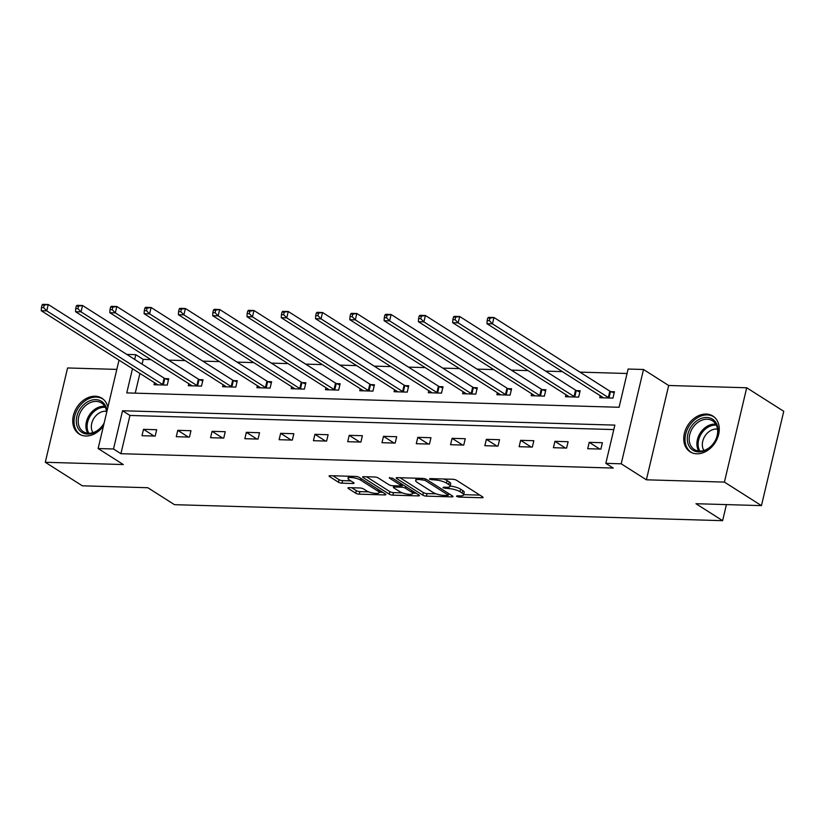 <?xml version="1.0" encoding="UTF-8"?>
<svg xmlns="http://www.w3.org/2000/svg" width="825" height="825" viewBox="0 0 825 825"><rect width="100%" height="100%" fill="white"/><g stroke="black" fill="none" stroke-linecap="round" stroke-linejoin="round"><path stroke-width="1.24" d="M456.503 496.392L459.03 497.083L481.955 497.753A2.671 0.712 -166.7 0 0 483.099 497.444A2.671 0.712 -166.7 0 0 482.656 496.897L456.483 480.253A2.671 0.712 -166.7 0 0 452.863 479.273L429.949 478.603L429.454 479.201L434.95 479.985A8.539 2.279 -166.7 0 1 446.511 483.141L448.687 484.522A8.539 2.279 -166.7 0 1 450.089 486.286A8.539 2.279 -166.7 0 1 446.438 487.286L443.468 487.193L442.984 487.802L448.47 488.575A8.539 2.279 -166.7 0 1 460.03 491.741L462.217 493.123A8.539 2.279 -166.7 0 1 463.619 494.887A8.539 2.279 -166.7 0 1 459.958 495.877L456.998 495.794L456.503 496.392M107.869 407.323A21.202 16.191 -57.6 0 0 101.877 398.217A21.202 16.191 -57.6 0 0 95.205 396.227A21.202 16.191 -57.6 0 0 74.745 411.407A21.202 16.191 -57.6 0 0 79.128 434.002A21.202 16.191 -57.6 0 0 85.8 435.992A21.202 16.191 -57.6 0 0 103.496 425.782M696.795 453.812A21.202 16.191 -57.6 0 0 717.255 438.632A21.202 16.191 -57.6 0 0 712.872 416.037A21.202 16.191 -57.6 0 0 706.2 414.047A21.202 16.191 -57.6 0 0 685.74 429.237A21.202 16.191 -57.6 0 0 690.123 451.822A21.202 16.191 -57.6 0 0 696.795 453.812M349.058 487.657A2.671 0.712 -166.7 0 0 347.913 487.977A2.671 0.712 -166.7 0 0 348.356 488.524L355.699 493.195A2.671 0.712 -166.7 0 0 359.308 494.175L384.77 494.918A2.671 0.712 -166.7 0 0 385.914 494.608A2.671 0.712 -166.7 0 0 385.471 494.062L359.287 477.417A2.671 0.712 -166.7 0 0 355.678 476.438L330.227 475.695A2.671 0.712 -166.7 0 0 329.082 476.004A2.671 0.712 -166.7 0 0 329.526 476.551L338.394 482.192A2.671 0.712 -166.7 0 0 342.004 483.182L352.894 483.502A2.671 0.712 -166.7 0 0 354.038 483.182A2.671 0.712 -166.7 0 0 353.605 482.635L349.202 479.841A7.136 1.908 -166.7 0 1 348.026 478.366A7.136 1.908 -166.7 0 1 353.152 477.716A7.136 1.908 -166.7 0 1 360.742 480.181L377.974 491.133A7.136 1.908 -166.7 0 1 379.149 492.597A7.136 1.908 -166.7 0 1 374.034 493.247A7.136 1.908 -166.7 0 1 366.434 490.793L363.567 488.967A2.671 0.712 -166.7 0 0 359.948 487.977L349.058 487.657M613.8 429.577L129.948 415.46L120.914 453.698L113.51 448.986L98.123 448.542L119.017 360.133M761.454 505.622L724.412 482.089L746.708 387.771L783.75 411.304L761.454 505.622L695.96 503.714L722.628 520.668L174.487 504.673L147.819 487.73L82.325 485.812L45.282 462.278L123.307 464.547L98.123 448.542M746.708 387.771L668.683 385.492L646.387 479.81L724.412 482.089M646.387 479.81L621.204 463.805L605.818 463.351L614.862 425.112L122.543 410.757L113.51 448.986M120.914 453.698L613.222 468.064L605.818 463.351M422.792 495.144A2.671 0.712 -166.7 0 0 426.401 496.134L451.863 496.877A2.671 0.712 -166.7 0 0 452.997 496.567A2.671 0.712 -166.7 0 0 452.564 496.021L426.381 479.377A2.671 0.712 -166.7 0 0 422.771 478.397L397.32 477.654A2.671 0.712 -166.7 0 0 396.175 477.964A2.671 0.712 -166.7 0 0 396.619 478.51L422.792 495.144L423.39 492.597A2.671 0.712 -166.7 0 0 427.01 493.587L436.26 493.855M418.316 495.897L392.855 495.155A2.671 0.712 -166.7 0 1 389.245 494.165L363.072 477.531A2.671 0.712 -166.7 0 1 362.629 476.984A2.671 0.712 -166.7 0 1 363.773 476.675L374.663 476.984A2.671 0.712 -166.7 0 1 378.273 477.974L388.895 484.718A2.671 0.712 -166.7 0 0 392.504 485.708L399.733 485.925A2.671 0.712 -166.7 0 0 400.878 485.616A2.671 0.712 -166.7 0 0 400.434 485.059L389.379 478.036L392.401 478.118L419.017 495.041A2.671 0.712 -166.7 0 1 419.451 495.588A2.671 0.712 -166.7 0 1 418.316 495.897L418.584 494.763M116.83 369.394L67.578 367.96L45.282 462.278M722.628 520.668L726.423 504.601M602.394 442.716L589.215 442.334L587.709 448.707L600.889 449.089L602.394 442.716M568.116 441.715L554.926 441.334L553.42 447.707L566.61 448.088L568.116 441.715M533.827 440.715L520.637 440.333L519.131 446.707L532.321 447.088L533.827 440.715M499.537 439.715L486.358 439.333L484.842 445.706L498.032 446.088L499.537 439.715M465.259 438.714L452.069 438.333L450.563 444.706L463.743 445.088L465.259 438.714M430.97 437.714L417.78 437.332L416.274 443.706L429.464 444.087L430.97 437.714M396.681 436.714L383.491 436.332L381.985 442.705L395.175 443.087L396.681 436.714M362.392 435.713L349.212 435.332L347.707 441.705L360.886 442.087L362.392 435.713M328.113 434.713L314.923 434.332L313.418 440.705L326.607 441.086L328.113 434.713M293.824 433.713L280.634 433.331L279.128 439.704L292.318 440.086L293.824 433.713M259.535 432.713L246.355 432.331L244.839 438.704L258.029 439.086L259.535 432.713M225.256 431.712L212.066 431.331L210.561 437.704L223.74 438.085L225.256 431.712M190.967 430.712L177.777 430.33L176.272 436.703L189.461 437.085L190.967 430.712M156.678 429.722L143.488 429.33L141.983 435.703L155.172 436.085L156.678 429.722M627.062 373.498L579.913 372.116M562.33 371.611L545.634 371.116M528.041 370.611L511.345 370.116M493.762 369.61L477.056 369.115M459.473 368.61L442.767 368.115M425.184 367.61L408.488 367.115M390.906 366.609L374.199 366.114M356.617 365.609L339.91 365.124M322.327 364.609L305.632 364.124M288.049 363.608L271.343 363.124M253.76 362.608L237.053 362.123M219.471 361.608L202.764 361.123M185.182 360.608L168.486 360.123M150.903 359.607L143.21 359.38L142.086 364.134M139.899 373.405L135.228 393.154M600.239 395.701L599.754 397.722L612.944 398.104L614.45 391.741L610.892 391.627M565.95 394.701L565.465 396.722L578.655 397.114L580.161 390.741L576.603 390.627M531.661 393.7L531.187 395.722L544.376 396.113L545.882 389.74L542.324 389.627M497.382 392.7L496.897 394.721L510.087 395.113L511.593 388.74L508.035 388.637M463.093 391.7L462.608 393.721L475.798 394.113L477.304 387.74L473.746 387.637M428.804 390.699L428.33 392.721L441.509 393.113L443.015 386.739L439.467 386.636M394.515 389.699L394.041 391.72L407.23 392.112L408.736 385.739L405.178 385.636M360.236 388.699L359.752 390.72L372.941 391.112L374.447 384.739L370.889 384.636M325.947 387.698L325.473 389.72L338.652 390.112L340.158 383.738L336.6 383.635M291.658 386.698L291.184 388.719L304.373 389.111L305.879 382.738L302.321 382.635M257.379 385.698L256.895 387.719L270.084 388.111L271.59 381.738L268.032 381.635M223.09 384.698L222.606 386.719L235.795 387.111L237.301 380.738L233.743 380.634M188.801 383.697L188.327 385.718L201.506 386.11L203.022 379.737L199.464 379.634M154.512 382.697L154.038 384.718L167.227 385.11L168.733 378.737L165.175 378.634M126.792 354.41L135.805 354.678L134.681 359.422M143.21 359.38L135.805 354.678M132.485 368.692L126.761 392.906L619.08 407.272L628.114 369.033L643.5 369.487L621.204 463.805M668.683 385.492L643.5 369.487M129.948 415.46L122.543 410.757M589.215 442.334L599.796 449.058M554.926 441.334L565.507 448.058M520.637 440.333L531.217 447.057M486.358 439.333L496.939 446.057M452.069 438.333L462.65 445.057M417.78 437.332L428.361 444.056M383.491 436.332L394.082 443.056M349.212 435.332L359.793 442.056M314.923 434.332L325.504 441.055M280.634 433.331L291.215 440.055M246.355 432.331L256.936 439.055M212.066 431.331L222.647 438.054M177.777 430.33L188.358 437.054M143.488 429.33L154.079 436.054M463.619 494.887L464.217 492.339A8.539 2.279 -166.7 0 0 462.815 490.576L462.217 493.123M450.141 486.09A8.539 2.279 -166.7 0 1 460.628 489.184L462.815 490.576M450.089 486.286L450.698 483.739A8.539 2.279 -166.7 0 0 449.285 481.975L448.687 484.522M443.613 478.995A8.539 2.279 -166.7 0 1 447.109 480.593L449.285 481.975M463.671 494.66L479.882 495.124M399.991 477.727L423.39 492.597M448.511 494.216L449.78 494.247M447.449 495.516L447.944 494.907L424.968 480.305L419.306 479.521A8.539 2.279 -166.7 0 0 415.656 480.521A8.539 2.279 -166.7 0 0 417.058 482.285L432.764 492.267A8.539 2.279 -166.7 0 0 444.324 495.423L447.449 495.516M416.233 493.267L412.717 493.164M402.301 492.865L393.463 492.608L392.855 495.155M366.444 476.747L389.843 491.618A2.671 0.712 -166.7 0 0 393.463 492.608M399.908 491.721A7.136 1.908 -166.7 0 0 407.498 494.175A7.136 1.908 -166.7 0 0 412.624 493.536A7.136 1.908 -166.7 0 0 411.448 492.061L405.384 488.204A2.671 0.712 -166.7 0 0 401.765 487.214L394.546 487.008A2.671 0.712 -166.7 0 0 393.401 487.317A2.671 0.712 -166.7 0 0 393.834 487.864L399.908 491.721M402.734 484.688A2.671 0.712 -166.7 0 0 402.373 484.667L401.765 487.214M401.105 484.626L402.373 484.667M332.898 475.767L338.993 479.645A2.671 0.712 -166.7 0 0 342.602 480.635L350.821 480.872M351.739 487.74L356.297 490.638A2.671 0.712 -166.7 0 0 359.917 491.628L368.703 491.886M379.252 492.195L382.687 492.298M487.75 318.079L487.142 320.626L489.338 320.688L489.947 318.141L487.75 318.079L488.472 317.336L493.969 317.501L492.463 323.874L486.967 323.709L602.827 397.351A2.723 0.722 13.3 0 1 603.23 397.691L603.312 397.825M614.161 392.968L610.541 391.493A2.723 0.722 13.3 0 1 609.83 391.132L493.969 317.501L489.947 318.141M609.386 398.001L609.036 397.867A2.723 0.722 13.3 0 1 608.324 397.506L492.463 323.874L489.338 320.688M486.967 323.709L487.142 320.626M687.803 442.912A18.346 14.004 122.4 0 1 698.785 419.564A18.346 14.004 122.4 0 1 717.564 426.453A18.346 14.004 122.4 0 1 706.571 449.8A18.346 14.004 122.4 0 1 687.803 442.912M717.203 427.536A16.985 12.973 -57.6 0 0 712.532 420.822A16.985 12.973 -57.6 0 0 695.784 424.153A16.985 12.973 -57.6 0 0 689.638 442.778A16.985 12.973 -57.6 0 0 694.31 449.491A16.985 12.973 -57.6 0 0 711.067 446.16A16.985 12.973 -57.6 0 0 717.203 427.536M703.952 450.471A13.375 10.209 122.4 0 1 702.694 447.583A13.375 10.209 122.4 0 1 706.045 434.538A13.375 10.209 122.4 0 1 717.513 429.124M714.388 417.172A21.068 16.087 -57.6 0 0 713.976 416.903A21.068 16.087 -57.6 0 0 693.206 421.039A21.068 16.087 -57.6 0 0 685.596 444.128A21.068 16.087 -57.6 0 0 691.381 452.461A21.068 16.087 -57.6 0 0 691.804 452.719M104.043 423.493A18.346 14.004 122.4 0 1 87.615 434.074A18.346 14.004 122.4 0 1 76.849 416.429A18.346 14.004 122.4 0 1 95.752 399.651A18.346 14.004 122.4 0 1 106.982 411.036M106.642 412.51A16.985 12.973 -57.6 0 0 101.537 402.992A16.985 12.973 -57.6 0 0 96.195 401.404A16.985 12.973 -57.6 0 0 79.798 413.573A16.985 12.973 -57.6 0 0 83.315 431.671A16.985 12.973 -57.6 0 0 88.657 433.269A16.985 12.973 -57.6 0 0 104.177 422.916M92.947 432.651A13.375 10.209 122.4 0 1 93.596 418.822A13.375 10.209 122.4 0 1 105.507 411.221A13.375 10.209 122.4 0 1 106.518 411.304M103.393 399.352A21.068 16.087 -57.6 0 0 102.981 399.083A21.068 16.087 -57.6 0 0 96.36 397.103A21.068 16.087 -57.6 0 0 76.024 412.191A21.068 16.087 -57.6 0 0 80.386 434.641A21.068 16.087 -57.6 0 0 80.809 434.899M453.461 317.078L452.853 319.626L455.06 319.688L455.658 317.14L453.461 317.078L454.193 316.336L459.68 316.501L458.174 322.874L452.688 322.709L568.549 396.351A2.723 0.722 13.3 0 1 568.941 396.691L569.023 396.825M579.872 391.968L576.262 390.493A2.723 0.722 13.3 0 1 575.551 390.132L459.68 316.501L455.658 317.14M575.097 397L574.757 396.866A2.723 0.722 13.3 0 1 574.045 396.505L458.174 322.874L455.06 319.688M452.688 322.709L452.853 319.626M419.172 316.078L418.574 318.625L420.771 318.687L421.369 316.14L419.172 316.078L419.904 315.336L425.401 315.501L423.895 321.874L418.399 321.709L534.26 395.35A2.723 0.722 13.3 0 1 534.652 395.691L534.744 395.825M545.583 390.968L541.973 389.493A2.723 0.722 13.3 0 1 541.262 389.132L425.401 315.501L421.369 316.14M540.818 396L540.468 395.866A2.723 0.722 13.3 0 1 539.756 395.505L423.895 321.874L420.771 318.687M418.399 321.709L418.574 318.625M384.883 315.078L384.285 317.625L386.482 317.687L387.09 315.14L384.883 315.078L385.615 314.335L391.112 314.5L389.606 320.873L384.11 320.708L499.971 394.35A2.723 0.722 13.3 0 1 500.373 394.69L500.455 394.824M511.304 389.967L507.684 388.493A2.723 0.722 13.3 0 1 506.973 388.132L391.112 314.5L387.09 315.14M506.529 395L506.179 394.866A2.723 0.722 13.3 0 1 505.467 394.505L389.606 320.873L386.482 317.687M384.11 320.708L384.285 317.625M350.604 314.077L349.996 316.625L352.192 316.687L352.801 314.139L350.604 314.077L351.326 313.335L356.823 313.5L355.317 319.873L349.821 319.708L465.692 393.35A2.723 0.722 13.3 0 1 466.084 393.69L466.166 393.824M477.015 388.967L473.406 387.492A2.723 0.722 13.3 0 1 472.694 387.131L356.823 313.5L352.801 314.139M472.24 394.01L471.89 393.865A2.723 0.722 13.3 0 1 471.178 393.504L355.317 319.873L352.192 316.687M349.821 319.708L349.996 316.625M316.315 313.077L315.717 315.624L317.914 315.686L318.512 313.139L316.315 313.077L317.048 312.335L322.544 312.5L321.028 318.873L315.542 318.708L431.403 392.349A2.723 0.722 13.3 0 1 431.795 392.69L431.887 392.824M442.726 387.967L439.117 386.492A2.723 0.722 13.3 0 1 438.405 386.131L322.544 312.5L318.512 313.139M437.951 393.009L437.611 392.865A2.723 0.722 13.3 0 1 436.899 392.504L321.028 318.873L317.914 315.686M315.542 318.708L315.717 315.624M282.026 312.077L281.428 314.624L283.625 314.686L284.223 312.139L282.026 312.077L282.758 311.334L288.255 311.499L286.749 317.873L281.253 317.707L397.114 391.349A2.723 0.722 13.3 0 1 397.506 391.689L397.598 391.823M408.447 386.966L404.827 385.492A2.723 0.722 13.3 0 1 404.116 385.131L288.255 311.499L284.223 312.139M403.673 392.009L403.322 391.865A2.723 0.722 13.3 0 1 402.61 391.504L286.749 317.873L283.625 314.686M281.253 317.707L281.428 314.624M247.748 311.077L247.139 313.624L249.336 313.686L249.944 311.138L247.748 311.077L248.469 310.334L253.966 310.499L252.46 316.872L246.964 316.707L362.835 390.349A2.723 0.722 13.3 0 1 363.227 390.689L363.309 390.823M374.158 385.966L370.538 384.491A2.723 0.722 13.3 0 1 369.827 384.13L253.966 310.499L249.944 311.138M369.383 391.009L369.033 390.864A2.723 0.722 13.3 0 1 368.321 390.503L252.46 316.872L249.336 313.686M246.964 316.707L247.139 313.624M213.458 310.076L212.85 312.623L215.057 312.685L215.655 310.138L213.458 310.076L214.191 309.334L219.677 309.499L218.171 315.872L212.685 315.707L328.546 389.348A2.723 0.722 13.3 0 1 328.938 389.689L329.031 389.823M339.869 384.966L336.26 383.491A2.723 0.722 13.3 0 1 335.548 383.13L219.677 309.499L215.655 310.138M335.094 390.008L334.754 389.864A2.723 0.722 13.3 0 1 334.043 389.503L218.171 315.872L215.057 312.685M212.685 315.707L212.85 312.623M179.169 309.076L178.571 311.623L180.768 311.685L181.366 309.138L179.169 309.076L179.902 308.333L185.398 308.498L183.892 314.872L178.396 314.707L294.257 388.348A2.723 0.722 13.3 0 1 294.649 388.688L294.742 388.823M305.58 383.965L301.971 382.491A2.723 0.722 13.3 0 1 301.259 382.13L185.398 308.498L181.366 309.138M300.816 389.008L300.465 388.864A2.723 0.722 13.3 0 1 299.753 388.503L183.892 314.872L180.768 311.685M178.396 314.707L178.571 311.623M144.88 308.076L144.282 310.623L146.479 310.685L147.087 308.137L144.88 308.076L145.612 307.333L151.109 307.498L149.603 313.871L144.107 313.706L259.968 387.348A2.723 0.722 13.3 0 1 260.37 387.688L260.452 387.822M271.301 382.965L267.682 381.49A2.723 0.722 13.3 0 1 266.97 381.129L151.109 307.498L147.087 308.137M266.527 388.008L266.176 387.863A2.723 0.722 13.3 0 1 265.464 387.502L149.603 313.871L146.479 310.685M144.107 313.706L144.282 310.623M110.602 307.075L109.993 309.623L112.19 309.684L112.798 307.137L110.602 307.075L111.323 306.333L116.82 306.498L115.314 312.871L109.818 312.706L225.689 386.347A2.723 0.722 13.3 0 1 226.081 386.688L226.163 386.822M237.012 381.965L233.403 380.49A2.723 0.722 13.3 0 1 232.691 380.129L116.82 306.498L112.798 307.137M232.237 387.007L231.897 386.863A2.723 0.722 13.3 0 1 231.175 386.502L115.314 312.871L112.19 309.684M109.818 312.706L109.993 309.623M76.312 306.075L75.714 308.622L77.911 308.684L78.509 306.137L76.312 306.075L77.045 305.332L82.541 305.498L81.036 311.871L75.539 311.706L191.4 385.347A2.723 0.722 13.3 0 1 191.792 385.688L191.885 385.822M202.723 380.964L199.114 379.49A2.723 0.722 13.3 0 1 198.402 379.129L82.541 305.498L78.509 306.137M197.948 386.007L197.608 385.863A2.723 0.722 13.3 0 1 196.897 385.502L81.036 311.871L77.911 308.684M75.539 311.706L75.714 308.622M42.023 305.075L41.425 307.622L43.622 307.684L44.22 305.137L42.023 305.075L42.756 304.332L48.252 304.497L46.747 310.87L41.25 310.705L157.111 384.347A2.723 0.722 13.3 0 1 157.503 384.687L157.596 384.832M168.444 379.964L164.825 378.489A2.723 0.722 13.3 0 1 164.113 378.128L48.252 304.497L44.22 305.137M163.67 385.007L163.319 384.863A2.723 0.722 13.3 0 1 162.608 384.502L46.747 310.87L43.622 307.684M41.25 310.705L41.425 307.622M459.319 495.856L459.03 497.083M432.269 478.665L431.98 479.892M445.799 487.266L445.51 488.493M460.628 489.184L460.03 491.741M448.821 487.111L448.47 488.575M447.109 480.593L446.511 483.141M435.239 478.758L434.95 479.985M482.223 496.619L481.955 497.753M396.815 477.665L396.619 478.51M452.131 495.743L451.863 496.877M427.01 493.587L426.401 496.134M448.315 493.319L447.944 494.907M425.298 478.882L424.968 480.305M422.73 478.387L422.431 479.614M419.595 478.304L419.306 479.521M389.843 491.618L389.245 494.165M363.268 476.685L363.072 477.531M400.816 483.471L400.434 485.059M389.524 477.438L389.379 478.036M411.83 490.473L411.448 492.061M405.756 486.606L405.384 488.204M394.835 485.781L394.546 487.008M378.355 489.534L377.974 491.133M361.123 478.582L360.742 480.181M353.172 482.357L352.894 483.502M342.602 480.635L342.004 483.182M338.993 479.645L338.394 482.192M329.722 475.705L329.526 476.551M385.038 493.783L384.77 494.918M359.917 491.628L359.308 494.175M356.297 490.638L355.699 493.195M348.552 487.678L348.356 488.524M610.541 391.493L609.036 397.867M609.83 391.132L608.324 397.506M698.754 451.028A16.985 12.973 122.4 0 1 697.362 447.676A16.985 12.973 122.4 0 1 701.467 431.3A16.985 12.973 122.4 0 1 715.811 424.194M716.337 425.174A16.428 12.54 -57.6 0 0 702.498 432.083A16.428 12.54 -57.6 0 0 698.548 447.892A16.428 12.54 -57.6 0 0 699.868 451.089M87.759 433.207A16.985 12.973 122.4 0 1 88.904 415.759A16.985 12.973 122.4 0 1 103.909 406.302A16.985 12.973 122.4 0 1 104.816 406.364M105.342 407.354A16.428 12.54 -57.6 0 0 104.517 407.292A16.428 12.54 -57.6 0 0 90.018 416.419A16.428 12.54 -57.6 0 0 88.873 433.269M576.262 390.493L574.757 396.866M575.551 390.132L574.045 396.505M541.973 389.493L540.468 395.866M541.262 389.132L539.756 395.505M507.684 388.493L506.179 394.866M506.973 388.132L505.467 394.505M473.406 387.492L471.89 393.865M472.694 387.131L471.178 393.504M439.117 386.492L437.611 392.865M438.405 386.131L436.899 392.504M404.827 385.492L403.322 391.865M404.116 385.131L402.61 391.504M370.538 384.491L369.033 390.864M369.827 384.13L368.321 390.503M336.26 383.491L334.754 389.864M335.548 383.13L334.043 389.503M301.971 382.491L300.465 388.864M301.259 382.13L299.753 388.503M267.682 381.49L266.176 387.863M266.97 381.129L265.464 387.502M233.403 380.49L231.897 386.863M232.691 380.129L231.175 386.502M199.114 379.49L197.608 385.863M198.402 379.129L196.897 385.502M164.825 378.489L163.319 384.863M164.113 378.128L162.608 384.502M448.666 493.536L448.253 495.299M416.202 478.201L415.656 480.521M401.311 483.78L400.878 485.616M413.15 491.308L412.624 493.536M393.772 485.75L393.401 487.317M379.675 490.38L379.149 492.597M348.532 476.231L348.026 478.366"/></g></svg>
